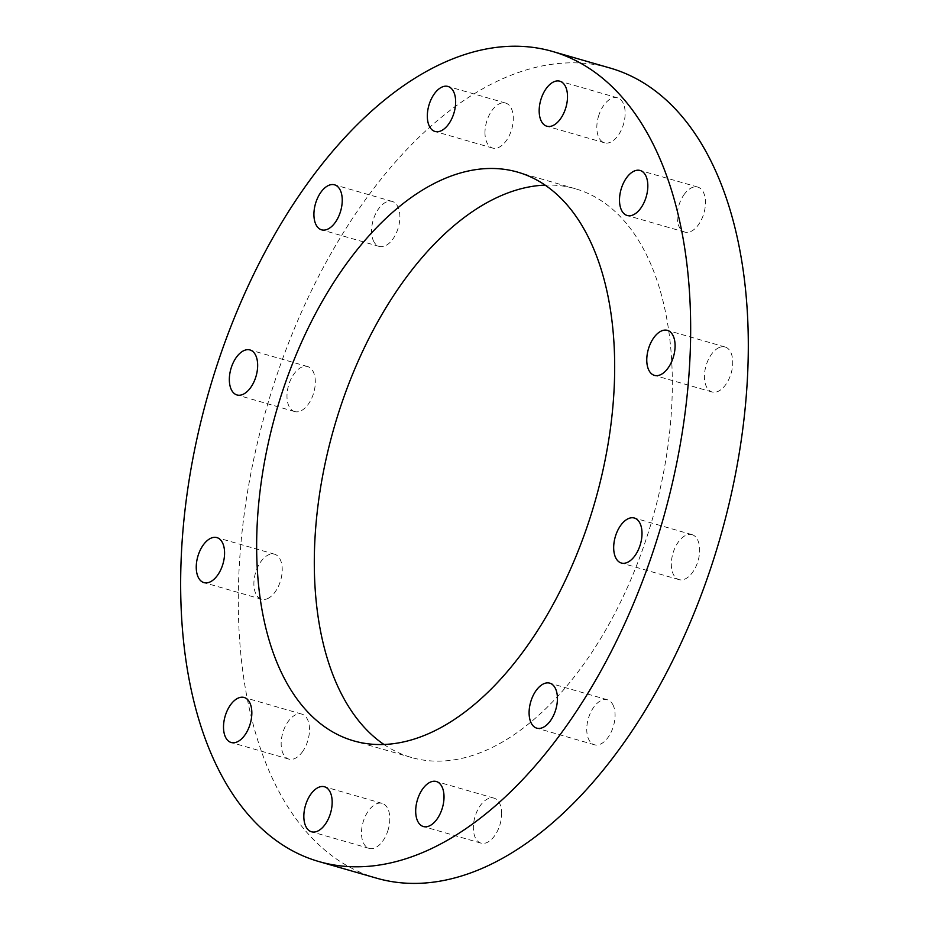 <?xml version="1.0" encoding="UTF-8"?>
<svg xmlns="http://www.w3.org/2000/svg" width="929" height="929" viewBox="0 0 929 929"><rect width="100%" height="100%" fill="white"/><g stroke="black" fill="none" stroke-linecap="round" stroke-linejoin="round"><path stroke-width="0.7" stroke-dasharray="4.64 3.48" d="M598.915 115.033A23.422 13.111 -73.9 0 0 604.512 142.822A23.422 13.111 -73.9 0 0 623.58 123.94A23.422 13.111 -73.9 0 0 617.471 97.812A23.422 13.111 -73.9 0 0 598.915 115.033M684.545 193.929A23.422 13.111 -73.9 0 0 677.148 216.91A23.422 13.111 -73.9 0 0 684.824 232.099A23.422 13.111 -73.9 0 0 703.903 213.229A23.422 13.111 -73.9 0 0 697.795 187.089A23.422 13.111 -73.9 0 0 684.545 193.929M718.953 347.632A23.422 13.111 -73.9 0 0 704.867 370.961A23.422 13.111 -73.9 0 0 712.102 391.992A23.422 13.111 -73.9 0 0 731.181 373.11A23.422 13.111 -73.9 0 0 725.061 346.981A23.422 13.111 -73.9 0 0 718.953 347.632M692.895 534.953A23.422 13.111 -73.9 0 0 691.977 534.628A23.422 13.111 -73.9 0 0 672.898 553.51A23.422 13.111 -73.9 0 0 679.018 579.638A23.422 13.111 -73.9 0 0 697.842 561.592A23.422 13.111 -73.9 0 0 692.895 534.953M613.361 705.703A23.422 13.111 -73.9 0 0 607.392 699.758A23.422 13.111 -73.9 0 0 588.324 718.64A23.422 13.111 -73.9 0 0 594.432 744.768A23.422 13.111 -73.9 0 0 611.038 732.354A23.422 13.111 -73.9 0 0 613.361 705.703M501.66 814.118A23.422 13.111 -73.9 0 0 493.984 798.127A23.422 13.111 -73.9 0 0 474.916 817.009A23.422 13.111 -73.9 0 0 481.025 843.137A23.422 13.111 -73.9 0 0 501.66 814.118M387.73 831.165A23.422 13.111 -73.9 0 0 382.133 803.376A23.422 13.111 -73.9 0 0 363.065 822.258A23.422 13.111 -73.9 0 0 369.173 848.386A23.422 13.111 -73.9 0 0 387.73 831.165M302.099 752.269A23.422 13.111 -73.9 0 0 309.496 729.288A23.422 13.111 -73.9 0 0 301.809 714.099A23.422 13.111 -73.9 0 0 282.741 732.969A23.422 13.111 -73.9 0 0 288.849 759.109A23.422 13.111 -73.9 0 0 302.099 752.269M267.691 598.566A23.422 13.111 -73.9 0 0 281.777 575.237A23.422 13.111 -73.9 0 0 274.543 554.207A23.422 13.111 -73.9 0 0 255.463 573.088A23.422 13.111 -73.9 0 0 261.572 599.217A23.422 13.111 -73.9 0 0 267.691 598.566M293.75 411.245A23.422 13.111 -73.9 0 0 294.667 411.57A23.422 13.111 -73.9 0 0 313.747 392.688A23.422 13.111 -73.9 0 0 307.627 366.56A23.422 13.111 -73.9 0 0 288.803 384.606A23.422 13.111 -73.9 0 0 293.75 411.245M373.284 240.495A23.422 13.111 -73.9 0 0 379.241 246.44A23.422 13.111 -73.9 0 0 398.32 227.559A23.422 13.111 -73.9 0 0 392.212 201.43A23.422 13.111 -73.9 0 0 375.606 213.844A23.422 13.111 -73.9 0 0 373.284 240.495M484.984 132.081A23.422 13.111 -73.9 0 0 492.66 148.071A23.422 13.111 -73.9 0 0 511.728 129.189A23.422 13.111 -73.9 0 0 505.62 103.061A23.422 13.111 -73.9 0 0 484.984 132.081M383.932 744.466A295.945 165.606 -73.9 0 0 411.408 757.483A295.945 165.606 -73.9 0 0 488.7 749.146A295.945 165.606 -73.9 0 0 666.708 454.397A295.945 165.606 -73.9 0 0 575.237 188.715A295.945 165.606 -73.9 0 0 545.056 185.115M610.005 68.014A421.557 235.896 -73.9 0 0 266.635 407.796A421.557 235.896 -73.9 0 0 376.628 878.184M617.471 97.812L559.827 81.206M604.512 142.822L546.856 126.216M697.795 187.089L640.151 170.483M684.824 232.099L627.18 215.493M725.061 346.981L667.417 330.376M712.102 391.992L654.446 375.386M691.977 534.628L634.333 518.022M679.018 579.638L621.362 563.032M607.392 699.758L549.747 683.152M594.432 744.768L536.788 728.162M493.984 798.127L436.34 781.521M481.025 843.137L423.369 826.531M382.133 803.376L324.488 786.77M369.173 848.386L311.517 831.78M301.809 714.099L244.164 697.493M288.849 759.109L231.193 742.503M274.543 554.207L216.898 537.601M261.572 599.217L203.927 582.611M307.627 366.56L249.982 349.954M294.667 411.57L237.011 394.964M392.212 201.43L334.556 184.825M379.241 246.44L321.597 229.835M505.62 103.061L447.975 86.455M492.66 148.071L435.004 131.465M575.237 188.715L517.592 172.109M411.408 757.483L353.752 740.877"/><path stroke-width="1.39" d="M541.259 98.428A23.422 13.111 106.1 0 1 559.827 81.206A23.422 13.111 106.1 0 1 565.935 107.334A23.422 13.111 106.1 0 1 546.856 126.216A23.422 13.111 106.1 0 1 541.259 98.428M626.901 177.323A23.422 13.111 106.1 0 1 640.151 170.483A23.422 13.111 106.1 0 1 646.259 196.623A23.422 13.111 106.1 0 1 627.18 215.493A23.422 13.111 106.1 0 1 619.504 200.304A23.422 13.111 106.1 0 1 626.901 177.323M661.297 331.026A23.422 13.111 106.1 0 1 667.417 330.376A23.422 13.111 106.1 0 1 673.525 356.504A23.422 13.111 106.1 0 1 654.446 375.386A23.422 13.111 106.1 0 1 647.211 354.355A23.422 13.111 106.1 0 1 661.297 331.026M635.239 518.347A23.422 13.111 106.1 0 1 640.186 544.986A23.422 13.111 106.1 0 1 621.362 563.032A23.422 13.111 106.1 0 1 615.253 536.892A23.422 13.111 106.1 0 1 634.333 518.022A23.422 13.111 106.1 0 1 635.239 518.347M555.705 689.097A23.422 13.111 106.1 0 1 553.394 715.748A23.422 13.111 106.1 0 1 536.788 728.162A23.422 13.111 106.1 0 1 530.668 702.034A23.422 13.111 106.1 0 1 549.747 683.152A23.422 13.111 106.1 0 1 555.705 689.097M444.016 797.512A23.422 13.111 106.1 0 1 423.369 826.531A23.422 13.111 106.1 0 1 417.26 800.403A23.422 13.111 106.1 0 1 436.34 781.521A23.422 13.111 106.1 0 1 444.016 797.512M330.085 814.559A23.422 13.111 106.1 0 1 311.517 831.78A23.422 13.111 106.1 0 1 305.409 805.652A23.422 13.111 106.1 0 1 324.488 786.77A23.422 13.111 106.1 0 1 330.085 814.559M244.443 735.652A23.422 13.111 106.1 0 1 231.193 742.503A23.422 13.111 106.1 0 1 225.085 716.364A23.422 13.111 106.1 0 1 244.164 697.493A23.422 13.111 106.1 0 1 251.84 712.682A23.422 13.111 106.1 0 1 244.443 735.652M210.047 581.96A23.422 13.111 106.1 0 1 203.927 582.611A23.422 13.111 106.1 0 1 197.819 556.483A23.422 13.111 106.1 0 1 216.898 537.601A23.422 13.111 106.1 0 1 224.133 558.631A23.422 13.111 106.1 0 1 210.047 581.96M236.105 394.639A23.422 13.111 106.1 0 1 231.158 368A23.422 13.111 106.1 0 1 249.982 349.954A23.422 13.111 106.1 0 1 256.09 376.082A23.422 13.111 106.1 0 1 237.011 394.964A23.422 13.111 106.1 0 1 236.105 394.639M315.628 223.889A23.422 13.111 106.1 0 1 317.95 197.238A23.422 13.111 106.1 0 1 334.556 184.825A23.422 13.111 106.1 0 1 340.676 210.953A23.422 13.111 106.1 0 1 321.597 229.835A23.422 13.111 106.1 0 1 315.628 223.889M427.328 115.475A23.422 13.111 106.1 0 1 447.975 86.455A23.422 13.111 106.1 0 1 454.084 112.583A23.422 13.111 106.1 0 1 435.004 131.465A23.422 13.111 106.1 0 1 427.328 115.475M431.056 732.54A295.945 165.606 106.1 0 1 353.752 740.877A295.945 165.606 106.1 0 1 276.54 410.653A295.945 165.606 106.1 0 1 517.592 172.109A295.945 165.606 106.1 0 1 609.064 437.791A295.945 165.606 106.1 0 1 431.056 732.54M545.056 185.115A295.945 165.606 -73.9 0 0 334.185 427.259A295.945 165.606 -73.9 0 0 383.932 744.466M318.984 861.578L376.628 878.184A421.557 235.896 -73.9 0 0 486.738 866.316A421.557 235.896 -73.9 0 0 740.308 446.454A421.557 235.896 -73.9 0 0 610.005 68.014L552.36 51.409A421.557 235.896 106.1 0 1 682.664 429.848A421.557 235.896 106.1 0 1 429.093 849.71A421.557 235.896 106.1 0 1 318.984 861.578A421.557 235.896 106.1 0 1 208.99 391.19A421.557 235.896 106.1 0 1 552.36 51.409"/></g></svg>
